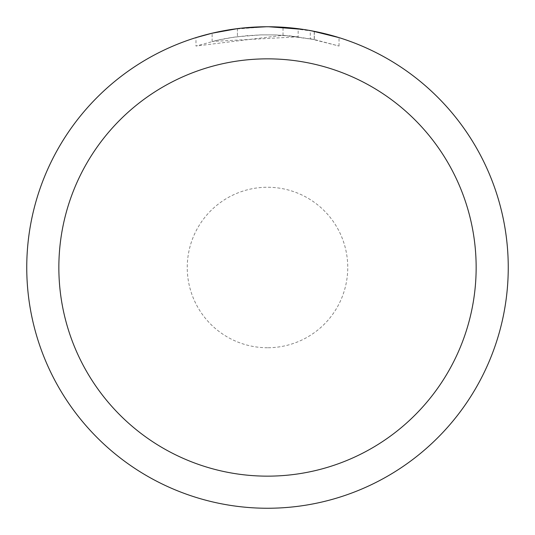 <?xml version="1.0" encoding="UTF-8"?>
<svg xmlns="http://www.w3.org/2000/svg" width="535" height="535" viewBox="0 0 535 535"><rect width="100%" height="100%" fill="white"/><g stroke="black" fill="none" stroke-linecap="round" stroke-linejoin="round"><path stroke-width="0.4" stroke-dasharray="2.67 2.01" d="M267.5 26.757A240.743 240.743 0 0 1 508.243 267.5A240.743 240.743 0 0 1 267.5 508.243A240.75 240.75 0 0 1 26.75 267.5A240.75 240.75 0 0 1 267.5 26.75A240.743 240.743 0 0 1 508.243 267.5A240.743 240.743 0 0 1 267.5 508.243A240.743 240.743 0 0 1 26.757 267.5A240.743 240.743 0 0 1 267.5 26.757A240.75 240.75 0 0 1 508.25 267.5A240.75 240.75 0 0 1 267.5 508.25A240.743 240.743 0 0 1 26.757 267.5A240.743 240.743 0 0 1 267.5 26.757A240.743 240.743 0 0 1 508.243 267.5A240.743 240.743 0 0 1 267.5 508.243A240.75 240.75 0 0 1 26.75 267.5A240.75 240.75 0 0 1 267.5 26.75A240.75 240.75 0 0 1 508.25 267.5A240.75 240.75 0 0 1 267.5 508.25A240.743 240.743 0 0 1 26.757 267.5A240.743 240.743 0 0 1 267.5 26.757A240.75 240.75 0 0 1 508.25 267.5A240.75 240.75 0 0 1 267.5 508.25M298.162 28.709L268.891 26.757L283.015 27.265L314.232 31.331L314.232 39.523L283.022 35.297L195.984 46.043L217.357 40.245L231.882 37.524L246.548 35.725L261.301 34.862L276.08 34.935L298.162 36.808L298.162 28.709M314.219 31.331L303.084 29.392M339.023 37.624L311.403 30.789M268.891 26.757L272.302 26.797M275.645 26.89L297.146 28.582M298.162 36.808L212.121 41.462A232.718 232.718 0 0 1 237.413 36.734L261.16 34.869L275.873 34.929L290.625 35.932L314.333 39.543L310.267 38.741L310.267 30.582M237.413 28.636L237.413 36.734L237.413 28.636A240.75 240.75 0 0 0 212.127 33.203L231.508 29.458M241.479 28.161L240.349 28.288M339.043 46.05L339.043 37.624L339.043 46.05M310.26 38.747L339.023 46.043L314.219 39.523M232.484 29.311L266.109 26.757L250.855 27.325L235.674 28.863L220.614 31.358L205.748 34.802L195.97 37.624L195.97 46.043M212.127 41.462L212.127 33.203L212.121 41.462M237.413 28.643L249.852 27.399M253.684 27.151L266.116 26.763M314.232 39.523L314.232 31.331M283.022 35.297L283.022 27.252M267.5 347.75A80.25 80.25 0 0 1 187.25 267.5A80.25 80.25 0 0 1 267.5 187.25A80.25 80.25 0 0 1 347.75 267.5A80.25 80.25 0 0 1 267.5 347.75M314.333 31.351L314.333 39.543"/><path stroke-width="0.8" d="M267.5 58.85A208.65 208.65 0 0 1 476.15 267.5A208.65 208.65 0 0 1 267.5 476.15A208.65 208.65 0 0 1 58.85 267.5A208.65 208.65 0 0 1 267.5 58.85M267.5 26.75A240.75 240.75 0 0 1 508.25 267.5A240.75 240.75 0 0 1 267.5 508.25A240.75 240.75 0 0 1 26.75 267.5A240.75 240.75 0 0 1 267.5 26.75M311.403 30.789L339.023 37.624M303.084 29.392L268.891 26.757M272.302 26.797L275.645 26.89M297.146 28.582L298.162 28.709M240.349 28.288L237.413 28.636M195.984 37.624L212.121 33.21L237.413 28.643M249.852 27.399L253.684 27.151M266.109 26.757L241.479 28.161M231.508 29.458L232.484 29.311"/></g></svg>
